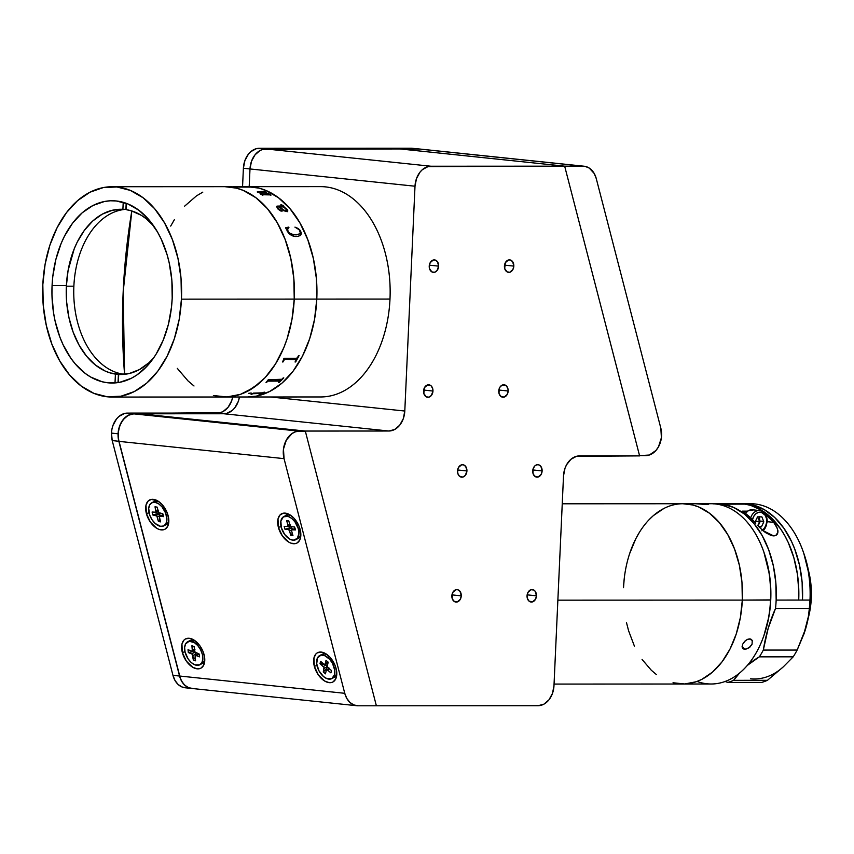 <?xml version="1.0" encoding="UTF-8"?>
<svg xmlns="http://www.w3.org/2000/svg" width="854" height="854" viewBox="0 0 854 854"><rect width="100%" height="100%" fill="white"/><g stroke="black" fill="none" stroke-linecap="round" stroke-linejoin="round"><path stroke-width="1.28" d="M181.443 299.146L294.235 299.092A105.159 69.473 -90 0 0 224.88 186.674A105.159 69.473 90 0 1 294.235 299.092L181.443 299.146L179.18 319.471L174.344 338.739L167.117 356.203L157.776 371.202L146.685 383.147L134.259 391.591L120.99 396.203L107.369 396.8L93.94 393.374L81.215 386.04L69.676 375.087L59.759 360.943L51.87 344.151L46.287 325.342L43.234 305.241L42.828 284.638A105.159 69.473 90 0 1 112.087 186.727A105.159 69.473 90 0 1 181.443 299.146A105.159 69.473 90 0 1 112.184 397.057A105.159 69.473 90 0 1 42.828 284.638L45.091 264.313L49.927 245.045L57.165 227.57L66.505 212.582L77.597 200.626L90.022 192.193L103.291 187.581L116.902 186.973L130.331 190.41L143.056 197.744L154.606 208.686L164.512 222.83L172.412 239.632L177.984 258.442L181.037 278.532L181.443 299.146M52.073 285.61L66.377 285.599L52.073 285.61A91.143 60.207 90 0 1 112.098 200.754A91.143 60.207 90 0 1 172.198 298.174A91.143 60.207 90 0 1 112.173 383.03A91.143 60.207 90 0 1 52.073 285.61L51.955 294.545L53.46 312.265L55.062 320.88L59.897 337.181L63.089 344.717L70.839 358.189L75.333 363.996L85.336 373.486L90.748 377.073L102.138 381.759L108.01 382.816L119.806 382.293L131.313 378.301L136.811 375.045L147.048 366.163L151.692 360.623L155.951 354.431L163.167 340.298L168.419 324.296L171.505 307.056L172.198 298.174L171.857 280.315L169.209 262.904L167.053 254.567L161.182 239.067L157.531 232.042L148.938 219.777L138.935 210.297L127.908 203.935L116.261 200.968L110.358 200.786L104.466 201.491L92.969 205.483L82.197 212.795L72.59 223.15L64.488 236.152L61.114 243.486L55.862 259.477L52.767 276.728L52.073 285.61M235.917 396.993L244.095 396.982A105.159 69.473 -90 0 0 244.5 396.982L245.045 396.982A105.159 69.473 90 0 1 243.86 396.993L320.73 396.961A105.159 69.473 -90 0 0 389.99 299.049L294.235 299.092L291.972 319.417L287.136 338.686L283.806 347.695L275.479 363.996L265.21 377.543L253.392 387.78L240.486 394.334L226.983 396.961L213.393 395.541L226.983 396.961L240.486 394.334L247.041 391.538L259.467 383.104L265.21 377.543L275.479 363.996L283.806 347.695L287.136 338.686L291.972 319.417L294.235 299.092A105.159 69.473 90 0 1 224.976 397.003A105.159 69.473 -90 0 0 294.235 299.092L293.829 278.489L290.776 258.388L285.193 239.579L277.304 222.787L267.387 208.632L255.848 197.69L243.123 190.357L236.462 188.147L224.815 186.674L236.462 188.147L243.123 190.357L255.848 197.69L267.387 208.632L277.304 222.787L285.193 239.579L290.776 258.388L293.829 278.489L294.235 299.092L389.99 299.049A105.159 69.473 -90 0 0 320.634 186.631L247.436 186.663A105.159 69.473 90 0 1 316.791 299.081A105.159 69.473 90 0 1 247.532 396.993A105.159 69.473 -90 0 0 316.791 299.081L314.528 319.407L309.692 338.675L302.465 356.15L293.125 371.138L282.023 383.094L269.608 391.527L256.328 396.139L247.457 396.993L256.328 396.139L269.608 391.527L282.023 383.094L293.125 371.138L302.465 356.15L309.692 338.675L314.528 319.407L316.791 299.081A105.159 69.473 -90 0 0 247.436 186.663L243.764 186.674A105.159 69.473 90 0 1 244.436 186.674L240.23 186.77A105.159 69.473 90 0 1 241.629 186.887L247.084 186.834A105.159 69.473 -90 0 0 246.699 186.802L247.244 186.802A105.159 69.473 90 0 1 250.297 187.133L249.742 187.133A105.159 69.473 -90 0 0 249.357 187.079L237.295 187.079A105.159 69.473 90 0 1 237.679 187.133L237.134 187.133A105.159 69.473 -90 0 0 233.302 186.748L242.44 186.674A105.159 69.473 -90 0 0 242.034 186.684L242.579 186.684A105.159 69.473 90 0 1 243.764 186.674M177.28 368.341L188.051 380.948L194.007 385.987L188.051 380.948L177.28 368.341M202.804 192.139L196.452 195.897L184.645 206.145L196.452 195.897L202.804 192.139M174.376 219.681L170.693 226.086L174.376 219.681M281.532 204.864L283.539 205.633L283.88 206.924L287.04 209.315L287.841 210.927L287.243 211.696L283.507 210.65L279.119 206.924L277.518 207.031L277.422 207.832L282.087 211.151L280.411 210.895L277.571 208.696L276.6 206.252L283.165 206.027L281.062 205.099A105.159 69.473 -90 0 0 280.806 204.821L281.532 204.864A105.159 69.473 -90 0 0 281.532 204.907M247.372 186.663L259.018 188.136L265.679 190.346L278.404 197.68L289.944 208.632L299.861 222.777L307.75 239.568L313.333 258.378L316.386 278.479L316.791 299.081L316.386 278.479L313.333 258.378L307.75 239.568L299.861 222.777L289.944 208.632L278.404 197.68L265.679 190.346L259.018 188.136L247.372 186.663M123.179 291.887L131.815 210.959A501.672 375.728 96 0 0 123.179 291.887A501.672 375.728 96 0 0 124.577 374.308L123.179 291.887M112.087 186.727L231.733 186.674M235.832 186.674L242.579 186.674M235.234 186.674L236.035 186.674M262.786 193.986L268.124 193.644A105.159 69.473 -90 0 0 267.793 193.463L268.348 193.463A105.159 69.473 90 0 1 271.028 195.096L270.483 195.096A105.159 69.473 -90 0 0 270.163 194.893L262.445 194.744A105.159 69.473 90 0 1 262.989 195.096L262.445 195.096A105.159 69.473 -90 0 0 261.986 194.797L260.427 194.071A105.159 69.473 -90 0 0 260.289 193.986L262.007 193.986L257.289 191.851L263.715 191.339A105.159 69.473 -90 0 0 263.384 191.189L263.929 191.189A105.159 69.473 90 0 1 266.683 192.545L266.138 192.545A105.159 69.473 -90 0 0 265.807 192.374L258.399 192.203L262.786 193.986M300.565 230.858L301.323 233.708L300.437 235.49L297.48 236.451L293.861 236.216L288.78 233.377L285.556 227.794L288.535 227.121L288.94 227.612L287.318 229.843L288.001 231.626L289.325 233.035L293.627 234.701L298.452 234.562L300.459 233.163L299.242 229.801L294.95 227.121L298.238 228.488L300.565 230.858M262.904 195.096A105.117 69.43 -90 0 0 262.434 194.797L262.37 194.584M261.463 193.901L260.363 194.029M263.961 191.563L257.428 192.267M266.587 192.545A105.117 69.43 -90 0 0 263.918 191.232L263.491 191.232M268.295 193.815L262.776 194.029L258.388 192.257M270.942 195.096A105.117 69.43 -90 0 0 268.337 193.506L267.878 193.506M259.467 192.075L264.612 192.075M287.072 230.879C289.517 234.743 292.602 236.611 296.338 236.505M278.692 382.314L279.173 382.314A105.117 69.43 -90 0 0 283.72 377.874M266.074 382.325L266.565 382.325A105.117 69.43 -90 0 0 267.932 381.065L280.272 380.671M267.942 381.108A105.159 69.473 90 0 1 266.576 382.368L266.565 382.325A105.117 69.43 -90 0 0 267.932 381.065L267.942 381.108A105.159 69.473 90 0 1 266.576 382.368L266.032 382.368A105.159 69.473 -90 0 0 266.704 381.749L268.092 379.913A105.159 69.473 -90 0 0 268.209 379.795L281.895 379.251A105.159 69.473 -90 0 0 283.229 377.874L283.784 377.874A105.159 69.473 90 0 1 279.194 382.357L278.639 382.357A105.159 69.473 -90 0 0 280.027 381.087L267.942 381.108M231.893 397.003L235.757 396.993M248.706 393.331L251.14 393.011L248.706 393.331M260.513 393.481L253.008 393.715A105.159 69.473 90 0 1 251.588 394.249L251.044 394.249A105.159 69.473 -90 0 0 251.716 394.004L253.318 393.15A105.159 69.473 -90 0 0 253.457 393.096L262.648 392.829A105.159 69.473 -90 0 0 264.046 392.189L264.591 392.189A105.159 69.473 90 0 1 259.637 394.238L259.082 394.238A105.159 69.473 -90 0 0 260.502 393.715L260.513 393.481M282.439 361.968A105.159 69.473 -90 0 0 282.962 361.082L283.891 358.434A105.159 69.473 -90 0 0 283.976 358.264L296.53 358.264L297.534 357.516A105.159 69.473 -90 0 0 298.526 355.584L299.081 355.584A105.159 69.473 90 0 1 295.601 361.968L295.046 361.968A105.159 69.473 -90 0 0 296.114 360.121L295.911 359.385L285.065 359.395L284.04 360.142A105.159 69.473 90 0 1 282.984 361.968L282.439 361.968M295.644 234.85L300.085 233.761L295.644 234.85M300.181 231.178L300.085 233.761M301.014 234.743L301.184 232.544L299.701 229.747L294.929 227.143M288.908 227.644L285.535 227.826M300.245 233.569L296.594 234.85L291.46 234.177L288.353 232.171L287.446 228.829M287.552 211.557L287.019 209.347L284.008 206.903M282.044 211.216L278.393 209.049L277.497 207.074M283.208 205.921L277.198 206.124L276.333 206.849M284.126 206.828L283.165 205.419L280.785 204.864M286.805 210.084L283.998 210.287L279.706 206.967M242.579 186.716L238.992 186.759M247.084 186.877L241.629 186.93A105.117 69.43 -90 0 0 241.074 186.887A105.159 69.473 -90 0 0 239.654 186.77L234.306 186.78A105.159 69.473 90 0 1 235.021 186.834L241.084 186.887M249.934 187.133A105.117 69.43 -90 0 0 247.297 186.855M240.529 186.887A105.117 69.43 90 0 1 241.074 186.93L235.01 186.887M248.546 393.448L251.129 392.957M295.068 361.925L295.569 361.925A105.117 69.43 -90 0 0 299.039 355.584M282.46 361.936L282.962 361.936A105.117 69.43 -90 0 0 284.008 360.11L285.044 359.363L296.263 359.555M286.613 209.497L283.325 206.924L279.664 206.924L284.019 210.244L286.069 210.639L286.613 209.497M66.356 286.186A82.624 54.581 90 0 1 120.766 209.262A82.624 54.581 90 0 1 122.901 209.315L125.901 209.315A82.624 54.581 90 0 1 126.211 209.337A82.624 54.581 -90 0 0 125.901 209.315L122.901 209.315L123.211 202.313L122.901 209.315L112.418 210.233L102.256 214.162L92.776 220.972L84.332 230.399L77.234 242.098L74.277 248.663L68.074 270.515L66.356 286.186L73.871 286.186L66.356 286.186A82.624 54.581 90 0 0 115.418 374.105L118.418 374.105L110.219 372.942L105.117 371.02L95.402 365.01L86.628 356.289L79.112 345.197L73.145 332.131L68.939 317.571L66.644 302.07L66.356 286.186M126.029 209.326A82.624 54.581 -90 0 0 73.871 286.186A82.624 54.581 -90 0 0 124.599 374.319M126.2 209.668A82.624 54.581 90 0 1 153.677 225.947L146.205 218.763L141.444 215.4L131.388 210.831L126.2 209.668L126.477 203.38L126.2 209.668M121.716 374.447A82.624 54.581 90 0 1 118.418 374.105A82.624 54.581 -90 0 0 121.716 374.447L118.717 374.447L121.716 374.447M153.741 357.794A82.624 54.581 90 0 1 120.841 374.511A82.624 54.581 90 0 1 118.717 374.447L118.343 382.549L118.717 374.447L129.189 373.54L139.351 369.601L148.842 362.801L153.741 357.794M118.033 382.592L118.418 374.105L118.033 382.592M115.012 382.923L115.418 374.105L115.012 382.923M126.178 203.273L125.901 209.315L126.178 203.273M513.82 266.106A6.256 4.686 -84 0 1 508.472 272.33A6.256 4.686 -84 0 1 504.426 266.106A6.256 4.686 -84 0 1 509.774 259.883A6.256 4.686 -84 0 1 513.82 266.106L504.533 265.135L513.82 266.106L512.646 261.687L510.318 259.979L508.482 259.979L505.376 262.637L504.671 268.498L507.062 271.882L509.763 272.234L512.88 269.576L513.82 266.106M438.636 266.138A6.256 4.686 -84 0 1 433.277 272.362A6.256 4.686 -84 0 1 429.231 266.138A6.256 4.686 -84 0 1 434.59 259.915A6.256 4.686 -84 0 1 438.636 266.138L429.338 265.167L438.636 266.138L437.461 261.719L435.124 260.011L433.298 260.011L430.181 262.669L429.231 266.138L429.487 268.53L431.868 271.914L434.569 272.266L437.056 270.558L438.636 266.138M432.957 391.036A6.256 4.686 -84 0 1 427.608 397.259A6.256 4.686 -84 0 1 423.563 391.036A6.256 4.686 -84 0 1 428.911 384.812A6.256 4.686 -84 0 1 432.957 391.036L423.669 390.064L432.957 391.036L432.711 388.645L431.11 385.837L427.619 384.908L424.513 387.567L423.808 393.427L426.199 396.8L428.9 397.163L431.387 395.445L432.957 391.036M508.151 391.004A6.256 4.686 -84 0 1 502.803 397.227A6.256 4.686 -84 0 1 498.757 391.004A6.256 4.686 -84 0 1 504.106 384.78A6.256 4.686 -84 0 1 508.151 391.004L498.853 390.032L508.151 391.004L507.906 388.613L506.305 385.805L502.814 384.876L500.327 386.584L499.216 388.613L499.003 393.395L500.604 396.192L504.095 397.131L507.201 394.473L508.151 391.004M542.119 470.917A6.256 4.686 -84 0 1 536.771 477.14A6.256 4.686 -84 0 1 532.725 470.917A6.256 4.686 -84 0 1 538.073 464.693A6.256 4.686 -84 0 1 542.119 470.917L532.821 469.946L542.119 470.917L540.945 466.497L538.618 464.789L536.782 464.789L535.042 465.729L533.184 468.526L532.971 473.308L534.572 476.116L538.063 477.044L541.169 474.386L542.119 470.917M536.451 595.814A6.256 4.686 -84 0 1 531.092 602.038A6.256 4.686 -84 0 1 527.046 595.814A6.256 4.686 -84 0 1 532.405 589.591A6.256 4.686 -84 0 1 536.451 595.814L527.153 594.843L536.451 595.814L535.277 591.395L533.814 590.039L531.113 589.687L527.996 592.345L527.046 595.814L527.302 598.206L528.904 601.002L532.384 601.942L535.501 599.284L536.451 595.814M461.256 595.846A6.256 4.686 -84 0 1 455.908 602.07A6.256 4.686 -84 0 1 451.862 595.846A6.256 4.686 -84 0 1 457.21 589.623A6.256 4.686 -84 0 1 461.256 595.846L451.958 594.875L461.256 595.846L460.082 591.427L457.755 589.719L455.919 589.719L452.801 592.377L452.108 598.238L453.709 601.045L457.2 601.974L460.306 599.316L461.256 595.846M466.924 470.949A6.256 4.686 -84 0 1 461.576 477.172A6.256 4.686 -84 0 1 457.53 470.949A6.256 4.686 -84 0 1 462.879 464.725A6.256 4.686 -84 0 1 466.924 470.949L457.627 469.978L466.924 470.949L465.75 466.53L463.423 464.822L461.587 464.832L458.481 467.48L457.669 469.732L457.776 473.34L459.377 476.148L462.868 477.076L465.355 475.368L466.924 470.949M376.379 705.788L358.136 705.799L376.379 705.788L305.305 431.056L140.302 413.795L305.337 431.163L376.379 705.788L538.041 705.714L376.379 705.788L305.305 431.056L140.302 413.795L223.844 413.752L388.848 431.014L305.305 431.056L388.848 431.014L223.844 413.752A20.026 14.998 96 0 0 239.44 396.993A20.026 14.998 -84 0 1 223.844 413.752L217.236 413.058A20.026 14.998 96 0 0 232.715 396.993M553.979 685.73A20.026 14.998 -84 0 1 538.041 705.714L543.859 704.198L548.941 699.864L552.495 693.373L553.979 685.73L563.512 475.902A20.026 14.998 -84 0 1 579.46 455.908L639.614 455.887L576.503 456.303L570.952 459.281L566.544 464.8L565.006 468.259L563.512 475.902L553.979 685.73M639.539 455.63L564.665 166.167L639.614 455.887L564.665 166.167L430.95 166.231L265.946 148.959A20.026 14.998 96 0 0 249.998 168.953L415.001 186.215L404.796 411.03A20.026 14.998 -84 0 1 388.848 431.014L394.676 429.498L399.747 425.164L403.301 418.673L404.796 411.03L270.547 396.982L404.796 411.03L415.001 186.215A20.026 14.998 -84 0 1 430.95 166.231L265.946 148.959L399.661 148.906L564.665 166.167L582.908 166.156A20.026 14.998 -84 0 1 584.083 166.22A20.026 14.998 -84 0 1 596.284 178.646L660.825 428.153A20.026 14.998 -84 0 1 645.635 455.63L639.539 455.63L649.296 455.033L655.925 450.496L658.498 446.813L661.402 437.728L660.825 428.153L596.284 178.646L594.256 173.565L589.292 168.099L585.118 166.381L417.894 148.895L582.908 166.156L564.665 166.167L399.661 148.906L564.665 166.167L428.003 166.615L422.442 169.594L420.051 172.081L416.496 178.571L415.001 186.215L249.998 168.953A20.026 14.998 -84 0 1 265.946 148.959L259.338 148.276L410.859 148.201L417.457 148.895L265.946 148.959L259.338 148.276A20.026 14.998 96 0 0 243.39 168.259L249.998 168.953L243.39 168.259L242.557 186.684L243.39 168.259L244.884 160.616L248.439 154.126L250.83 151.638L256.392 148.66L410.859 148.201L417.457 148.895L262.989 149.343L260.118 150.485L255.036 154.82L251.492 161.299L249.998 168.953L249.187 186.663M192.417 688.516A20.026 14.998 -84 0 1 191.755 688.473A20.026 14.998 -84 0 1 179.553 676.037L118.834 441.272L112.226 440.579L172.956 675.354L179.553 676.037L118.834 441.272L118.076 433.779L111.468 433.095A20.026 14.998 96 0 0 112.226 440.579L118.834 441.272A20.026 14.998 -84 0 1 118.076 433.779L119.571 426.135L123.115 419.656L128.196 415.322L134.025 413.795L127.417 413.101A20.026 14.998 96 0 0 111.468 433.095L118.076 433.779A20.026 14.998 -84 0 1 134.025 413.795L223.844 413.752L217.236 413.058L127.417 413.101L134.025 413.795L226.79 413.368L232.352 410.379L234.743 407.892L238.298 401.412L239.44 396.993M418.641 148.959L412.034 148.265A20.026 14.998 96 0 0 410.859 148.201L413.069 148.425M192.929 688.527L188.574 687.662L184.677 685.121L181.582 681.129L179.553 676.037L172.956 675.354A20.026 14.998 96 0 0 185.158 687.78L191.755 688.473M186.332 687.844L181.977 686.968L178.08 684.428L174.985 680.435L172.956 675.354L112.226 440.579L111.468 433.095L111.938 429.188L112.963 425.441L116.518 418.962L118.909 416.474L124.47 413.485L220.193 412.674L223.065 411.543L228.135 407.209L231.69 400.718L232.715 396.971M584.083 166.22L419.079 148.959A20.026 14.998 96 0 0 417.894 148.895L399.661 148.906L420.115 149.108M325.417 664.166A8.508 5.049 -117.7 0 0 325.758 665.202M314.315 666.227L317.026 665.629L314.315 666.227A16.525 9.8 62.3 0 1 326.399 654.111A16.525 9.8 62.3 0 1 336.092 668.511A16.525 9.8 62.3 0 1 336.786 673.913A16.525 9.8 62.3 0 1 327.103 682.186A16.525 9.8 62.3 0 1 314.315 666.227L313.952 657.932L315.863 654.025L317.389 652.808L321.253 652.082L325.716 653.684L330.114 657.366L335.12 665.501L336.657 671.468L335.697 678.983L333.028 681.93L331.203 682.581L329.164 682.656L324.691 681.054L318.35 674.916L314.315 666.227M321.253 664.69L323.869 664.102L321.253 664.69M182.308 652.413L185.019 651.815L182.308 652.413A16.525 9.8 62.3 0 1 194.392 640.308A16.525 9.8 62.3 0 1 204.085 654.698A16.525 9.8 62.3 0 1 204.779 660.099A16.525 9.8 62.3 0 1 195.096 668.372A16.525 9.8 62.3 0 1 182.308 652.413L181.945 644.119L183.856 640.212L185.371 638.995L189.246 638.269L193.709 639.87L200.06 646.008L203.103 651.687L204.65 657.655L203.69 665.17L201.021 668.116L199.195 668.767L197.146 668.842L192.684 667.241L186.343 661.103L182.308 652.413M158.598 514.151A8.508 5.049 -117.7 0 0 159.666 515.827M146.365 513.478L149.076 512.87L146.365 513.478A16.525 9.8 62.3 0 1 158.449 501.362A16.525 9.8 62.3 0 1 168.142 515.752A16.525 9.8 62.3 0 1 168.836 521.164A16.525 9.8 62.3 0 1 159.154 529.437A16.525 9.8 62.3 0 1 146.365 513.478L146.002 505.173L147.913 501.277L151.254 499.398L157.766 500.924L162.164 504.607L167.17 512.752L168.708 518.709L167.747 526.224L165.078 529.17L163.253 529.822L159.004 529.384L156.741 528.295L150.4 522.157L146.365 513.478M278.372 527.292L281.083 526.683L278.372 527.292A16.525 9.8 62.3 0 1 290.467 515.175A16.525 9.8 62.3 0 1 300.16 529.565A16.525 9.8 62.3 0 1 300.843 534.978A16.525 9.8 62.3 0 1 291.161 543.24A16.525 9.8 62.3 0 1 278.372 527.292L278.009 518.986L279.931 515.09L283.261 513.211L289.784 514.738L294.171 518.421L299.178 526.566L300.843 535.33L299.765 540.038L297.085 542.984L295.27 543.635L291.022 543.197L288.748 542.109L282.407 535.97L278.372 527.292M356.961 705.735A20.026 14.998 -84 0 0 358.136 705.799L353.78 704.924L349.884 702.383L346.788 698.391L344.76 693.309L284.051 458.641L119.048 441.379L284.051 458.641A20.026 14.998 -84 0 1 299.252 431.163L134.238 413.902A20.026 14.998 96 0 0 119.048 441.379L179.746 676.037A20.026 14.998 96 0 0 191.947 688.473L356.961 705.735A20.026 14.998 -84 0 1 344.76 693.309L284.051 458.641L283.475 449.065L286.378 439.981L292.079 433.512L295.58 431.761L299.252 431.163L134.238 413.902L140.323 413.902M305.337 431.163L299.252 431.163L305.337 431.163M344.76 693.309L179.746 676.037L344.76 693.309M159.634 502.227A13.023 7.718 -117.7 0 0 156.976 501.309A13.023 7.718 -117.7 0 0 153.709 501.768L151.745 502.803A13.023 7.718 62.3 0 1 155.022 502.333L156.976 501.309L155.022 502.333A13.023 7.718 62.3 0 1 165.729 513.201A13.023 7.718 62.3 0 1 163.84 525.861A13.023 7.718 62.3 0 1 160.563 526.331A13.023 7.718 62.3 0 1 149.856 515.464A13.023 7.718 62.3 0 1 151.745 502.803M158.203 511.642L157.157 507.116L155.012 506.785L157.157 507.116L158.716 512.667L162.804 513.702L159.527 513.179A1.505 0.886 62.3 0 1 158.203 511.642M156.058 511.3A1.505 0.886 62.3 0 1 155.759 512.475A1.505 0.886 62.3 0 1 155.375 512.528L152.097 512.016L152.781 514.962L157.317 513.67L156.901 511.866L157.317 513.67L152.781 514.962L156.058 515.485L159.004 513.937L157.317 513.67L159.41 514.097L160.328 515.474L157.382 517.022L158.428 521.548L159.954 519.211L158.428 521.548L160.573 521.879L159.527 517.364L160.573 521.879L158.428 521.548L156.858 515.997L152.781 514.962L152.097 512.016L155.994 512.24L155.012 506.785L156.058 511.3L157.894 510.34L156.058 511.3M160.456 516.008L160.328 515.474L160.456 516.008M163.488 516.649L162.804 513.702L163.488 516.649L160.21 516.136L163.488 516.649M163.029 514.663L159.847 516.179L159.527 517.364M163.84 525.861L165.804 524.836A13.023 7.718 -117.7 0 0 168.804 519.691M155.022 502.333L151.905 502.728L149.685 504.874L148.692 508.472L149.802 515.325L152.097 519.862L155.268 523.545L160.563 526.331L163.68 525.936L165.9 523.79L166.893 520.193L165.783 513.339L161.982 506.817L158.556 503.775L155.022 502.333M163.157 514.588L162.42 515.304M299.658 527.9L298.27 528.626A13.023 7.718 62.3 0 1 295.847 539.675A13.023 7.718 62.3 0 1 281.329 527.665A13.023 7.718 62.3 0 1 283.752 516.617A13.023 7.718 62.3 0 1 298.27 528.626L299.658 527.9M295.847 539.675L297.811 538.65A13.023 7.718 -117.7 0 0 300.811 533.504M284.168 526.363L285.012 529.331L289.506 527.879L288.93 525.818L289.506 527.879L291.15 527.964L288.204 529.512L285.012 529.331L284.168 526.363L287.702 526.459L287.947 525.21L289.73 524.271L287.947 525.21L286.656 520.662L287.947 525.21A1.505 0.886 62.3 0 1 287.67 526.48A1.505 0.886 62.3 0 1 287.36 526.544M292.559 529.576L289.57 530.964L290.851 535.511L292.26 533.238L290.851 535.511L292.943 535.629L291.652 531.081L292.943 535.629L290.851 535.511L289.346 530.43L288.204 529.512A1.505 0.886 62.3 0 1 289.57 530.964L292.516 529.416A1.505 0.886 -117.7 0 0 291.15 527.964L292.559 529.576M288.823 521.068L286.656 520.662L288.823 521.068M288.748 520.78L286.656 520.662L288.748 520.78L290.029 525.327L288.748 520.78M294.972 528.306L292.239 529.747L295.431 529.928L294.587 526.961L291.395 526.779A1.505 0.886 62.3 0 1 290.029 525.327L291 526.651L294.587 526.961L295.431 529.928L291.897 529.832L291.652 531.081M291.641 516.04A13.023 7.718 -117.7 0 0 285.716 515.581L283.752 516.617M281.329 527.665L284.649 534.444L289.709 539.109L293.21 540.208L297.341 538.447L298.932 533.206L298.27 528.626L294.95 521.847L291.673 518.378L288.108 516.403L283.411 516.809L280.87 521.036L281.329 527.665M295.185 528.199L294.609 528.573M195.577 641.173A13.023 7.718 -117.7 0 0 194.531 640.692L192.566 641.717A13.023 7.718 62.3 0 1 202.046 653.235A13.023 7.718 62.3 0 1 199.783 664.807A13.023 7.718 62.3 0 1 194.893 664.828A13.023 7.718 62.3 0 1 185.425 653.31A13.023 7.718 62.3 0 1 187.688 641.749A13.023 7.718 62.3 0 1 192.566 641.717L194.531 640.692A13.023 7.718 -117.7 0 0 189.652 640.713L187.688 641.749M199.783 664.807L201.747 663.771A13.023 7.718 -117.7 0 0 204.746 658.637M195.961 655.274L195.844 654.057L192.897 655.594L193.335 659.95L195.224 657.42L193.335 659.95L195.566 660.815L193.335 659.95L192.129 654.121L188.307 652.541L192.908 651.634L192.801 650.588L192.908 651.634L194.659 652.317L191.712 653.865A1.505 0.886 62.3 0 1 192.897 655.594L195.844 654.057L194.659 652.317A1.505 0.886 -117.7 0 1 195.844 654.057L195.961 655.274M188.019 649.691L188.307 652.541L188.019 649.691L191.435 651.015L188.019 649.691M195.128 656.459A1.505 0.886 62.3 0 1 195.47 655.541A1.505 0.886 62.3 0 1 196.036 655.53L199.163 654.057L196.036 655.53L199.452 656.854L199.163 654.015L195.747 652.691A1.505 0.886 62.3 0 1 194.573 650.951L194.136 646.595L191.904 645.731L192.342 650.086L194.37 649.019L192.342 650.086A1.505 0.886 62.3 0 1 191.99 651.015A1.505 0.886 62.3 0 1 191.435 651.015L192.31 650.567L191.904 645.731L194.136 646.595L194.968 652.008L199.163 654.015L199.452 656.854L196.036 655.53L195.15 655.979L195.566 660.815M194.893 664.828L199.729 664.828L201.907 662.608L202.836 658.968L202.387 654.463L200.615 649.777L197.797 645.613L194.36 642.624L189.193 641.258L185.553 643.937L184.624 647.578L185.083 652.082L188.158 658.968L191.339 662.608L194.893 664.828M198.277 654.089L198.982 653.993A1.505 0.886 -117.7 0 0 198.416 653.993L195.47 655.541M329.559 656.779L327.968 657.623A13.023 7.718 62.3 0 1 334.608 669.29A13.023 7.718 62.3 0 1 331.79 678.62A13.023 7.718 62.3 0 1 323.506 676.56A13.023 7.718 62.3 0 1 316.866 664.882A13.023 7.718 62.3 0 1 319.695 655.552A13.023 7.718 62.3 0 1 327.968 657.623L329.559 656.779M331.79 678.62L333.754 677.585A13.023 7.718 -117.7 0 0 336.754 672.45M325.171 663.964L326.303 664.924A1.505 0.886 -117.7 0 1 327.061 666.878L326.303 664.924L323.356 666.462A1.505 0.886 62.3 0 1 324.114 668.426L327.061 666.878L326.634 668.714L327.424 669.376L326.634 668.714L327.061 666.878L324.114 668.426L323.282 671.991L326.634 668.714L323.282 671.991L325.459 673.838L323.282 671.991L323.997 667.401L320.015 663.643L323.175 663.526M327.573 670.038L329.612 668.97L327.573 670.038L330.914 672.867L331.459 670.529L328.128 667.711A1.505 0.886 62.3 0 1 327.36 665.746L327.755 667.294L331.459 670.529L330.914 672.867L327.167 669.792L326.303 670.273A1.505 0.886 62.3 0 1 326.623 669.803A1.505 0.886 62.3 0 1 327.573 670.038M323.901 664.134L320.57 661.316L324.317 664.38L325.182 663.91L326.025 660.334L328.203 662.181L326.025 660.334L325.182 663.91L327.957 662.715L326.847 662.587M320.57 661.316L320.015 663.643L320.57 661.316M327.584 654.986A13.023 7.718 -117.7 0 0 321.659 654.527L319.695 655.552M323.506 676.56L327.071 678.706L331.864 678.578L334.597 674.575L334.768 670.39L332.516 663.377L329.655 659.267L324.413 655.466L321.061 655.093L317.496 657.89L316.706 663.793L318.969 670.796L323.506 676.56M328.203 662.181L327.36 665.746M326.303 670.273L325.459 673.838L326.303 670.273M557.865 600.17L742.318 600.095A90.14 59.545 -90 0 0 682.88 503.743A90.14 59.545 90 0 1 742.318 600.095L557.865 600.17M554.054 684.075L711.158 684.001A90.14 59.545 -90 0 0 770.521 600.084L742.318 600.095L740.386 617.517L736.233 634.031L730.042 649.008L722.036 661.861L712.524 672.098L701.881 679.336L696.256 681.738L684.673 683.979L673.027 682.762L684.673 683.979L696.256 681.738L701.881 679.336L712.524 672.098L722.036 661.861L730.042 649.008L736.233 634.031L740.386 617.517L742.318 600.095A90.14 59.545 90 0 1 682.954 684.011A90.14 59.545 -90 0 0 742.318 600.095L741.977 582.428L739.361 565.209L734.579 549.09L727.811 534.689L719.314 522.563L709.418 513.179L698.508 506.892L692.807 504.992L682.816 503.743L692.807 504.992L698.508 506.892L709.418 513.179L719.314 522.563L727.811 534.689L734.579 549.09L739.361 565.209L741.977 582.428L742.318 600.095L770.746 599.903A87.631 57.891 -90 0 0 763.914 552.196L763.487 551.011A90.14 59.545 90 0 1 770.521 600.084A90.14 59.545 -90 0 0 711.072 503.721L698.273 503.732M626.473 622.545L628.597 630.786L634.405 646.115L628.597 630.786L626.473 622.545M642.08 659.448L651.314 670.251L656.416 674.575L651.314 670.251L642.08 659.448M663.953 508.418L653.31 515.656L648.389 520.417L653.31 515.656L663.953 508.418M639.593 532.021L635.792 538.746L629.601 553.723L635.792 538.746L639.593 532.021M623.516 587.659L624.199 578.873L623.516 587.659A90.14 59.545 90 0 1 682.88 503.743L697.558 503.732M810.51 598.227L811.3 598.227A63.602 42.017 -90 0 0 808.322 569.97L811.054 585.759L811.3 598.227L810.51 598.227M808.343 617.666A63.602 42.017 -90 0 0 811.3 598.227L808.343 617.677M706.845 503.956L706.845 503.956A90.14 59.545 90 0 1 763.487 551.011M706.995 504.575L695.796 503.753L705.842 503.871L708.233 504.255L706.995 504.575M697.067 503.732L698.892 503.732M747.592 639.315L749.545 638.899L752.257 640.479L752.064 644.215L748.99 647.823L744.934 649.286L743.322 648.912L742.339 647.823L742.66 644.215L745.606 640.489L747.592 639.315L750.42 639.005L752.257 640.479L752.064 644.215L749.951 647.054L745.905 649.189L744.934 649.286L742.105 646.403L744.934 649.286L743.322 648.912L742.137 647.065L742.66 644.215L744.699 641.29L747.592 639.315M697.899 503.732L708.276 504.362L697.899 503.732M751.189 639.315L752.257 640.479M742.745 648.453L742.339 647.823M763.529 636.678L763.946 635.483A87.631 57.891 -90 0 0 770.746 599.903L770.521 600.084A90.14 59.545 90 0 1 763.529 636.678A90.14 59.545 90 0 1 697.056 681.449M763.914 635.568L768.867 616.844L770.084 608.443L770.863 591.31L769.411 574.272L763.882 552.132M743.033 503.711A90.14 59.545 90 0 0 741.155 503.753L752.961 504.97L764.223 509.603L774.674 517.471L783.908 528.284L791.583 541.607L794.732 549.058L799.515 565.177L802.13 582.407L802.472 600.063L809.998 600.063A90.14 59.545 -90 0 0 750.549 503.711L743.033 503.711A90.14 59.545 90 0 1 802.472 600.063L776.158 600.074A90.14 59.545 90 0 1 775.517 608.475L809.346 608.454A90.14 59.545 -90 0 0 809.998 600.063L798.714 600.063L798.832 591.384L797.412 574.155L793.836 557.662L788.242 542.503L784.741 535.607L780.823 529.256L771.877 518.399L761.715 510.35L750.719 505.387L745.04 504.138L722.484 504.148L745.04 504.138A90.14 59.545 -90 0 1 798.714 600.063L776.158 600.074A90.14 59.545 90 0 1 775.517 608.475L768.152 628.427L763.316 650.075A90.14 59.545 90 0 1 759.366 656.843L793.195 656.833L783.374 666.782L767.447 680.307L733.607 680.328A90.14 59.545 90 0 1 727.8 682.442L761.64 682.431A90.14 59.545 -90 0 0 767.447 680.307A90.14 59.545 90 0 1 761.64 682.431L727.8 682.442L725.142 681.471A125.196 82.699 90 0 1 727.8 682.442A90.14 59.545 90 0 0 733.607 680.328A125.196 82.699 90 0 1 739.521 673.101L733.607 680.328L767.447 680.307L783.374 666.782A85.133 56.236 -90 0 1 750.495 678.77M713.442 503.86L741.742 503.785A90.14 59.545 -90 0 0 739.276 503.711L716.709 503.721A90.14 59.545 90 0 1 719.185 503.796L719.153 504.554L719.185 503.796L735.999 503.849M713.891 503.828A90.14 59.545 90 0 1 716.709 503.721M809.998 600.063L810.457 599.711A85.133 56.236 -90 0 0 803.817 553.371L802.963 550.99A90.14 59.545 90 0 1 809.998 600.063A90.14 59.545 90 0 1 809.346 608.454L808.204 617.944L805.749 628.405A85.133 56.236 -90 0 0 810.457 599.711L809.998 600.063M746.791 503.892A90.14 59.545 90 0 1 802.963 550.99M722.431 505.376L722.484 504.148L733.735 507.479L744.368 514.012L753.965 523.513L762.184 535.618L768.717 549.891L773.329 565.786L775.838 582.727L776.158 600.074A90.14 59.545 90 0 0 722.484 504.148L722.431 505.376M803.742 634.586A85.133 56.236 -90 0 0 803.849 634.276A85.133 56.236 -90 0 0 805.749 628.405L803.774 634.479L808.93 614.378L810.563 591.363L809.154 574.806L803.785 553.307M804.02 633.796L797.156 650.054A90.14 59.545 90 0 1 793.195 656.833A90.14 59.545 -90 0 0 797.156 650.054L763.316 650.075A90.14 59.545 90 0 1 759.366 656.843L793.195 656.833L783.374 666.782M747.399 665.362A125.196 82.699 90 0 1 759.366 656.843L747.399 665.362M775.517 608.475L809.346 608.454L808.204 617.944L805.749 628.405L797.156 650.054L763.316 650.075A125.196 82.699 90 0 1 775.517 608.475M742.286 511.151L747.602 511.151L742.286 511.151A90.14 59.545 -90 0 1 754.872 522.36L748.809 516.168L742.286 511.151M758.565 526.438L762.985 530.622L758.565 526.438M765.515 532.597L762.985 530.622L773.649 535.885L771.034 535.458L765.515 532.597M773.649 535.885C776.724 535.757 778.143 533.985 777.909 530.569L776.489 526.384L773.671 522.349L767.308 521.687L773.671 522.349L765.387 514.289A90.14 59.545 90 0 1 773.671 522.349L777.407 528.477L777.877 532.544L775.774 535.437L772.849 535.842M759.249 516.691L759.697 520.993L763.657 521.399L759.697 520.993A11.262 8.444 96 0 0 759.291 516.862M759.484 510.532A11.262 8.444 96 0 0 750.677 517.908A11.262 8.444 -84 0 1 759.633 510.543A11.262 8.444 -84 0 1 766.913 521.741L767.298 521.815C767.02 515.186 764.469 511.429 759.633 510.543L752.406 509.785A11.262 8.444 96 0 0 745.382 513.35L748.467 510.607L753.388 509.966M752.481 519.723A9.704 7.27 -84 0 1 760.733 512.24A9.704 7.27 -84 0 1 766.775 521.847L765.301 527.228L761.864 530.793M759.473 522.99A11.262 8.444 96 0 0 759.697 520.993L759.43 523.182M755.149 521.858L755.726 523.331L755.149 521.858L757.541 516.862L761.885 516.862L763.828 521.858L761.426 526.854L758.683 526.566L761.426 526.854L763.828 521.858L760.199 521.474L758.064 525.915M752.427 519.969L753.676 516.478L755.801 513.809L758.501 512.357L761.341 512.357L764.949 515.005L766.38 518.143L766.775 521.847A9.704 7.27 -84 0 1 762.633 530.323M766.913 521.741A11.262 8.444 -84 0 1 763.124 530.74M757.53 516.873L759.612 521.474L755.395 521.324L759.612 521.474L757.776 525.605M112.184 397.057L231.808 397.003M233.452 186.727L232.779 186.727M155.759 512.475L158.695 510.927M287.67 526.48L290.616 524.932M191.99 651.015L194.936 649.467M326.623 669.803L329.569 668.255M562.242 503.796L682.88 503.743M767.298 521.815L763.284 530.878"/></g></svg>

